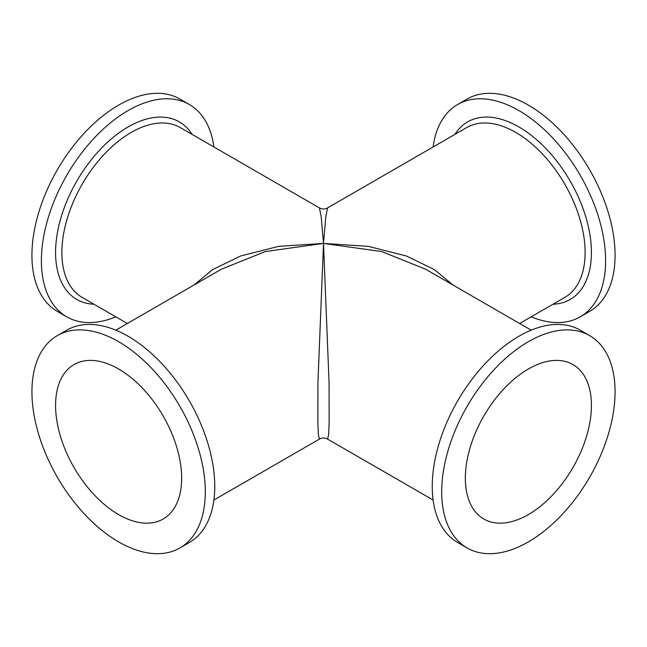 <?xml version="1.0" encoding="UTF-8"?>
<svg xmlns="http://www.w3.org/2000/svg" width="647" height="647" viewBox="0 0 647 647"><rect width="100%" height="100%" fill="white"/><g stroke="black" fill="none" stroke-linecap="round" stroke-linejoin="round"><path stroke-width="0.97" d="M457.639 104.507L467.094 99.048A122.59 70.774 60 0 1 528.389 105.121A122.59 70.774 60 0 1 608.471 213.146A122.59 70.774 60 0 1 589.676 311.377L580.222 316.836A122.59 70.774 -120 0 0 599.017 218.605A122.59 70.774 -120 0 0 518.926 110.58A122.59 70.774 -120 0 0 457.639 104.507A122.59 70.774 -120 0 0 433.118 146.974M531.187 316.836A122.59 70.774 -120 0 0 580.222 316.836M66.778 316.836L57.324 311.377A122.59 70.774 -60 0 1 38.529 213.146A122.59 70.774 -60 0 1 118.611 105.121A122.59 70.774 -60 0 1 179.906 99.048L189.361 104.507A122.59 70.774 120 0 0 128.074 110.58A122.59 70.774 120 0 0 47.983 218.605A122.59 70.774 120 0 0 66.778 316.836A122.59 70.774 120 0 0 115.813 316.836M213.882 146.974A122.59 70.774 120 0 0 189.361 104.507M193.979 285.036L212.661 269.581L240.692 255.969L278.663 246.353L323.5 243.426L321.171 216.599L319.416 207.897L180.254 127.556A98.069 56.621 -60 0 0 131.22 132.417A98.069 56.621 -60 0 0 67.159 218.84A98.069 56.621 -60 0 0 82.185 297.418L127.362 323.5M213.882 500.026L319.416 439.103L318.397 434.703L317.863 422.628L317.928 382.854L323.5 243.426L265.27 251.562L221.339 269.241L115.813 330.164M57.324 335.623L66.778 330.164A122.59 70.774 60 0 1 128.074 336.238A122.59 70.774 60 0 1 208.156 444.263A122.59 70.774 60 0 1 189.361 542.493L179.906 547.952A122.59 70.774 -120 0 0 198.702 449.722A122.59 70.774 -120 0 0 118.611 341.697A122.59 70.774 -120 0 0 57.324 335.623A122.59 70.774 -120 0 0 38.529 433.854A122.59 70.774 -120 0 0 118.611 541.879A122.59 70.774 -120 0 0 179.906 547.952M118.611 514.583A89.157 51.477 60 0 1 60.373 436.021A89.157 51.477 60 0 1 74.041 364.576A89.157 51.477 60 0 1 118.611 368.992A89.157 51.477 60 0 1 176.857 447.562A89.157 51.477 60 0 1 163.19 518.999A89.157 51.477 60 0 1 118.611 514.583M528.389 514.583A89.157 51.477 -60 0 1 483.81 518.999A89.157 51.477 -60 0 1 470.143 447.562A89.157 51.477 -60 0 1 528.389 368.992A89.157 51.477 -60 0 1 572.959 364.576A89.157 51.477 -60 0 1 586.627 436.021A89.157 51.477 -60 0 1 528.389 514.583M528.389 341.697A122.59 70.774 120 0 0 448.298 449.722A122.59 70.774 120 0 0 467.094 547.952A122.59 70.774 120 0 0 528.389 541.879A122.59 70.774 120 0 0 608.471 433.854A122.59 70.774 120 0 0 589.676 335.623A122.59 70.774 120 0 0 528.389 341.697M467.094 547.952L457.639 542.493A122.59 70.774 -60 0 1 438.844 444.263A122.59 70.774 -60 0 1 518.926 336.238A122.59 70.774 -60 0 1 580.222 330.164L589.676 335.623M531.187 330.164L425.653 269.241L381.73 251.562L323.5 243.426L329.072 382.862L329.137 422.637L328.603 434.703L327.584 439.103L433.118 500.026M519.638 323.5L564.815 297.418A98.069 56.621 60 0 0 579.841 218.84A98.069 56.621 60 0 0 515.78 132.417A98.069 56.621 60 0 0 466.746 127.556L327.584 207.897L325.829 216.599L323.5 243.426L368.329 246.353L406.3 255.969L434.331 269.581L453.021 285.036M454.946 134.374A102.525 59.192 60 0 1 518.926 126.958A102.525 59.192 60 0 1 589.263 230.995A102.525 59.192 60 0 1 553.015 304.236M93.985 304.236A102.525 59.192 -60 0 1 57.737 230.995A102.525 59.192 -60 0 1 128.074 126.958A102.525 59.192 -60 0 1 192.054 134.374M319.416 439.103C321.963 437.615 324.681 437.615 327.584 439.103M327.584 207.897C325.247 209.353 322.521 209.353 319.416 207.897"/></g></svg>
